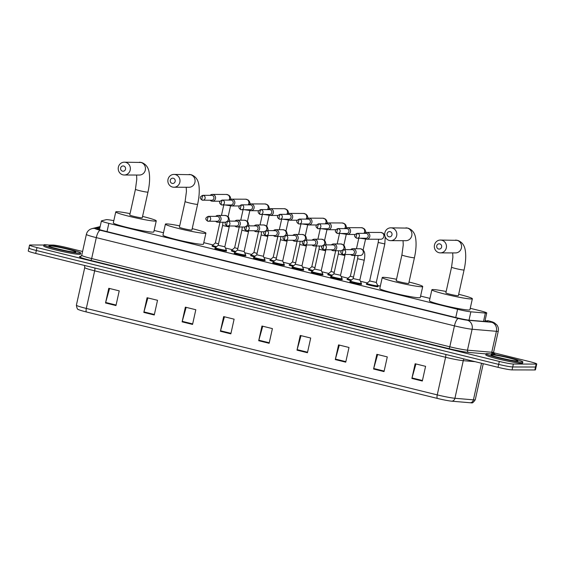 <?xml version="1.0" encoding="UTF-8"?>
<svg xmlns="http://www.w3.org/2000/svg" width="565" height="565" viewBox="0 0 565 565"><rect width="100%" height="100%" fill="white"/><g stroke="black" fill="none" stroke-linecap="round" stroke-linejoin="round"><path stroke-width="0.85" d="M361.261 284.047A6.031 0.431 -167.5 0 1 361.593 284.273A6.031 0.431 -167.5 0 1 361.275 284.343A6.031 0.431 -167.5 0 1 354.686 283.178A6.031 0.431 -167.5 0 1 349.813 281.66A6.031 0.431 -167.5 0 1 350.131 281.596A6.031 0.431 -167.5 0 1 350.215 281.596M341.973 279.294A6.031 0.431 -167.5 0 1 342.305 279.527A6.031 0.431 -167.5 0 1 341.987 279.59A6.031 0.431 -167.5 0 1 335.398 278.425A6.031 0.431 -167.5 0 1 330.525 276.914A6.031 0.431 -167.5 0 1 330.85 276.843A6.031 0.431 -167.5 0 1 330.928 276.85M322.686 274.548A6.031 0.431 -167.5 0 1 323.018 274.774A6.031 0.431 -167.5 0 1 322.7 274.837A6.031 0.431 -167.5 0 1 316.11 273.679A6.031 0.431 -167.5 0 1 311.237 272.161A6.031 0.431 -167.5 0 1 311.562 272.097A6.031 0.431 -167.5 0 1 311.64 272.097M303.398 269.795A6.031 0.431 -167.5 0 1 303.737 270.021A6.031 0.431 -167.5 0 1 303.412 270.091A6.031 0.431 -167.5 0 1 296.823 268.926A6.031 0.431 -167.5 0 1 291.95 267.407A6.031 0.431 -167.5 0 1 292.274 267.344A6.031 0.431 -167.5 0 1 292.352 267.344M284.11 265.041A6.031 0.431 -167.5 0 1 284.449 265.268A6.031 0.431 -167.5 0 1 284.124 265.338A6.031 0.431 -167.5 0 1 277.535 264.173A6.031 0.431 -167.5 0 1 272.669 262.661A6.031 0.431 -167.5 0 1 272.987 262.591A6.031 0.431 -167.5 0 1 273.065 262.591M264.823 260.288A6.031 0.431 -167.5 0 1 265.162 260.522A6.031 0.431 -167.5 0 1 264.844 260.585A6.031 0.431 -167.5 0 1 258.254 259.427A6.031 0.431 -167.5 0 1 253.381 257.908A6.031 0.431 -167.5 0 1 253.699 257.845A6.031 0.431 -167.5 0 1 253.777 257.845M245.542 255.542A6.031 0.431 -167.5 0 1 245.874 255.768A6.031 0.431 -167.5 0 1 245.556 255.832A6.031 0.431 -167.5 0 1 238.967 254.674A6.031 0.431 -167.5 0 1 234.094 253.155A6.031 0.431 -167.5 0 1 234.411 253.092A6.031 0.431 -167.5 0 1 234.496 253.092M226.254 250.789A6.031 0.431 -167.5 0 1 226.586 251.015A6.031 0.431 -167.5 0 1 226.268 251.086A6.031 0.431 -167.5 0 1 219.679 249.921A6.031 0.431 -167.5 0 1 214.806 248.402A6.031 0.431 -167.5 0 1 215.124 248.339A6.031 0.431 -167.5 0 1 215.209 248.339M350.837 280.579A6.031 0.431 -167.5 0 1 346.981 279.308A6.031 0.431 -167.5 0 1 347.298 279.237A6.031 0.431 -167.5 0 1 347.383 279.244M331.549 275.826A6.031 0.431 -167.5 0 1 327.693 274.555A6.031 0.431 -167.5 0 1 328.018 274.491A6.031 0.431 -167.5 0 1 328.096 274.491M312.268 271.08A6.031 0.431 -167.5 0 1 308.405 269.802A6.031 0.431 -167.5 0 1 308.73 269.738A6.031 0.431 -167.5 0 1 308.808 269.738M292.981 266.327A6.031 0.431 -167.5 0 1 289.125 265.056A6.031 0.431 -167.5 0 1 289.442 264.985A6.031 0.431 -167.5 0 1 289.52 264.985M377.717 286.441A6.031 0.431 -167.5 0 1 378.049 286.667A6.031 0.431 -167.5 0 1 377.731 286.738A6.031 0.431 -167.5 0 1 371.141 285.572A6.031 0.431 -167.5 0 1 366.268 284.061A6.031 0.431 -167.5 0 1 366.586 283.99A6.031 0.431 -167.5 0 1 366.671 283.99M273.693 261.574A6.031 0.431 -167.5 0 1 269.837 260.303A6.031 0.431 -167.5 0 1 270.155 260.239A6.031 0.431 -167.5 0 1 270.232 260.239M254.405 256.821A6.031 0.431 -167.5 0 1 250.549 255.549A6.031 0.431 -167.5 0 1 250.867 255.486A6.031 0.431 -167.5 0 1 250.952 255.486M235.118 252.075A6.031 0.431 -167.5 0 1 231.262 250.804A6.031 0.431 -167.5 0 1 231.579 250.733A6.031 0.431 -167.5 0 1 231.664 250.733M215.83 247.322A6.031 0.431 -167.5 0 1 211.974 246.05A6.031 0.431 -167.5 0 1 212.299 245.98A6.031 0.431 -167.5 0 1 212.376 245.987M113.812 220.675A11.314 0.812 12.5 0 0 106.22 219.665L101.538 220.844A11.314 0.812 12.5 0 0 101.403 220.936A11.314 0.812 12.5 0 0 108.854 223.373L457.594 309.281A11.314 0.812 12.5 0 0 470.857 311.824L485.356 313.059A11.314 0.812 12.5 0 0 486.14 313.102A11.314 0.812 12.5 0 0 486.74 312.975A11.314 0.812 12.5 0 0 479.297 310.538L470.242 308.306M429.958 298.384L420.6 296.081M380.316 286.151L377.695 285.509M367.321 282.952L360.385 281.243M348.033 278.199L341.105 276.497M328.745 273.453L321.817 271.744M309.458 268.7L302.529 266.991M290.17 263.947L283.242 262.245M270.882 259.201L263.954 257.492M251.595 254.448L244.666 252.739M232.314 249.695L225.386 247.986M213.026 244.942L203.781 242.668M163.497 232.745L154.139 230.442M99.828 228.041L97.674 228.592A11.314 0.812 12.5 0 0 97.54 228.677A11.314 0.812 12.5 0 0 104.984 231.113L456.442 317.692A11.314 0.812 12.5 0 0 469.699 320.235L486.38 321.655A11.314 0.812 12.5 0 0 487.164 321.697A11.314 0.812 12.5 0 0 487.764 321.57A11.314 0.812 12.5 0 0 485.088 320.433M493.584 352.73L529.306 361.529A11.314 0.812 -167.5 0 1 536.75 363.966A11.314 0.812 -167.5 0 1 536.15 364.093L513.366 364.022A11.314 0.812 -167.5 0 1 499.319 361.445L37 247.555A11.314 0.812 -167.5 0 1 29.55 245.118A11.314 0.812 -167.5 0 1 30.157 244.991L43.893 245.033M48.668 245.048L52.941 245.055A11.314 0.812 -167.5 0 1 66.981 247.639L82.575 251.482M536.75 363.966L536.1 366.904A11.314 0.812 -167.5 0 1 535.5 367.031L512.709 366.96A11.314 0.812 -167.5 0 1 498.669 364.383L36.351 250.493A11.314 0.812 -167.5 0 1 28.9 248.056A11.314 0.812 -167.5 0 1 29.5 247.929M451.823 401.192A3.771 3.319 94.9 0 0 454.924 398.276L463.265 360.675A15.085 1.081 -167.5 0 1 445.587 357.285L437.246 394.886A15.085 1.081 12.5 0 0 454.924 398.276L473.421 399.851A15.085 1.081 12.5 0 0 474.466 399.907A15.085 1.081 12.5 0 0 475.264 399.738C473.548 402.329 472.262 403.354 471.415 402.81A12.366 0.883 -167.5 0 1 471.175 402.817A12.366 0.883 -167.5 0 1 470.32 402.767L451.823 401.192A12.366 0.883 -167.5 0 1 437.331 398.41L86.403 311.965A12.366 0.883 -167.5 0 1 78.584 309.592C77.589 309.733 76.854 308.264 76.388 305.185A15.085 1.081 12.5 0 0 86.318 308.441L437.246 394.886A3.771 1.165 103.8 0 0 437.331 398.41M28.9 248.056L28.25 250.994A11.314 0.812 -167.5 0 0 35.694 253.431L498.019 367.321A11.314 0.812 -167.5 0 0 512.059 369.898L534.843 369.962A11.314 0.812 -167.5 0 0 535.451 369.842L536.1 366.904A11.314 0.812 -167.5 0 1 535.5 367.031L512.709 366.96A11.314 0.812 -167.5 0 1 498.669 364.383L36.351 250.493A11.314 0.812 -167.5 0 1 28.9 248.056L29.55 245.118M182.114 321.852L185.369 307.162L195.815 309.733L192.559 324.423L182.114 321.852A3.016 0.932 103.8 0 1 182.241 321.337L192.672 323.907M143.821 312.417L147.077 297.727L157.522 300.298L154.266 314.988L143.821 312.417A3.016 0.932 103.8 0 1 143.948 311.908L154.379 314.479M105.528 302.981L108.784 288.291L119.229 290.869L115.966 305.559L105.528 302.981A3.016 0.932 103.8 0 1 105.655 302.473L116.086 305.044M296.999 350.152L300.255 335.462L310.701 338.032L307.445 352.722L296.999 350.152A3.016 0.932 103.8 0 1 297.126 349.643L307.558 352.207M335.292 359.587L338.548 344.897L348.993 347.468L345.738 362.158L335.292 359.587A3.016 0.932 103.8 0 1 335.419 359.072L345.851 361.642M373.585 369.016L376.848 354.326L387.286 356.903L384.031 371.593L373.585 369.016A3.016 0.932 103.8 0 1 373.712 368.507L384.144 371.078M411.885 378.451L415.141 363.761L425.586 366.332L422.323 381.022L411.885 378.451A3.016 0.932 103.8 0 1 412.012 377.943L422.443 380.513M220.406 331.281L223.662 316.598L234.108 319.169L230.852 333.859L220.406 331.281A3.016 0.932 103.8 0 1 220.534 330.772L230.965 333.343M258.706 340.716L261.962 326.026L272.408 328.604L269.145 343.287L258.706 340.716A3.016 0.932 103.8 0 1 258.834 340.208L269.265 342.778M262.739 326.217L258.834 340.208M224.446 316.788L220.534 330.772M415.918 363.952L412.012 377.943M377.625 354.523L373.712 368.507M339.325 345.088L335.419 359.072M301.032 335.652L297.126 349.643M109.561 288.489L105.655 302.473M147.853 297.917L143.948 311.908M186.146 307.353L182.241 321.337M487.051 353.605A18.857 1.349 -167.5 0 1 507.645 357.235A18.857 1.349 -167.5 0 1 522.865 361.974A18.857 1.349 -167.5 0 1 521.869 362.186A18.857 1.349 -167.5 0 1 501.275 358.556A18.857 1.349 -167.5 0 1 486.055 353.817A18.857 1.349 -167.5 0 1 487.051 353.605M522.865 361.974L522.625 363.076A18.857 1.349 -167.5 0 1 521.622 363.288A18.857 1.349 -167.5 0 1 501.035 359.658A18.857 1.349 -167.5 0 1 485.808 354.919L486.055 353.817M439.761 243.889A2.641 2.5 -89.8 0 0 436.752 245.86A2.641 2.5 -89.8 0 0 438.624 249.031A2.641 2.5 -89.8 0 0 441.625 247.06A2.641 2.5 -89.8 0 0 439.761 243.889M439.005 252.71A6.413 6.081 90.2 0 1 440.41 240.054A6.413 6.081 90.2 0 1 446.428 247.209A6.413 6.081 90.2 0 1 439.005 252.71M464.07 269.95A6.413 0.459 12.5 0 1 463.731 270.021A6.413 0.459 12.5 0 1 455.771 268.559A6.413 0.459 12.5 0 1 451.555 267.174L445.856 292.882A6.413 0.459 12.5 0 0 451.032 294.492A6.413 0.459 12.5 0 0 458.031 295.728A6.413 0.459 12.5 0 0 458.37 295.657L464.07 269.95C465.602 262.993 466.061 256.863 465.447 251.552C465.059 248.685 464.253 242.71 457.558 240.351L440.41 240.054M458.674 294.28A20.743 1.483 -167.5 0 1 472.361 298.758A20.743 1.483 -167.5 0 1 471.259 298.984A20.743 1.483 -167.5 0 1 448.61 294.994A20.743 1.483 -167.5 0 1 431.865 289.781A20.743 1.483 -167.5 0 1 432.967 289.548A20.743 1.483 -167.5 0 1 446.159 291.505M472.361 298.758L469.918 309.775A20.743 1.483 -167.5 0 1 468.816 310.001A20.743 1.483 -167.5 0 1 446.166 306.011A20.743 1.483 -167.5 0 1 429.421 300.792L431.865 289.781M390.118 231.664A2.641 2.5 -89.8 0 0 387.11 233.635A2.641 2.5 -89.8 0 0 388.974 236.806A2.641 2.5 -89.8 0 0 391.983 234.835A2.641 2.5 -89.8 0 0 390.118 231.664M389.363 240.478A6.413 6.081 90.2 0 1 390.761 227.829A6.413 6.081 90.2 0 1 396.785 234.976A6.413 6.081 90.2 0 1 389.363 240.478M414.428 257.718A6.413 0.459 12.5 0 1 414.089 257.788A6.413 0.459 12.5 0 1 406.129 256.326A6.413 0.459 12.5 0 1 401.906 254.942L396.213 280.65A6.413 0.459 12.5 0 0 401.39 282.26A6.413 0.459 12.5 0 0 408.389 283.496A6.413 0.459 12.5 0 0 408.728 283.425L414.428 257.718C415.96 250.768 416.419 244.631 415.798 239.32C415.409 236.46 414.611 230.485 407.916 228.119L390.761 227.829M409.032 282.048A20.743 1.483 -167.5 0 1 422.719 286.526A20.743 1.483 -167.5 0 1 421.617 286.759A20.743 1.483 -167.5 0 1 398.968 282.761A20.743 1.483 -167.5 0 1 382.223 277.549A20.743 1.483 -167.5 0 1 383.324 277.323A20.743 1.483 -167.5 0 1 396.517 279.272M422.719 286.526L420.275 297.543A20.743 1.483 -167.5 0 1 419.173 297.769A20.743 1.483 -167.5 0 1 396.524 293.779A20.743 1.483 -167.5 0 1 379.779 288.567L382.223 277.549M173.3 178.25A2.641 2.5 -89.8 0 0 170.291 180.221A2.641 2.5 -89.8 0 0 172.163 183.392A2.641 2.5 -89.8 0 0 175.164 181.422A2.641 2.5 -89.8 0 0 173.3 178.25M172.544 187.072A6.413 6.081 90.2 0 1 173.949 174.416A6.413 6.081 90.2 0 1 179.967 181.57A6.413 6.081 90.2 0 1 172.544 187.072M197.609 204.311A6.413 0.459 12.5 0 1 197.27 204.382A6.413 0.459 12.5 0 1 189.31 202.92A6.413 0.459 12.5 0 1 185.094 201.536L179.395 227.243A6.413 0.459 12.5 0 0 184.571 228.853A6.413 0.459 12.5 0 0 191.57 230.082A6.413 0.459 12.5 0 0 191.909 230.019L197.609 204.311C199.141 197.355 199.6 191.224 198.986 185.906C198.59 183.046 197.792 177.071 191.097 174.705L173.949 174.416M192.213 228.641A20.743 1.483 -167.5 0 1 205.9 233.119A20.743 1.483 -167.5 0 1 204.798 233.345A20.743 1.483 -167.5 0 1 182.149 229.355A20.743 1.483 -167.5 0 1 165.404 224.136A20.743 1.483 -167.5 0 1 166.506 223.91A20.743 1.483 -167.5 0 1 179.698 225.866M205.9 233.119L203.457 244.137A20.743 1.483 -167.5 0 1 202.355 244.363A20.743 1.483 -167.5 0 1 179.705 240.365A20.743 1.483 -167.5 0 1 162.96 235.153L165.404 224.136M123.657 166.025A2.641 2.5 -89.8 0 0 120.649 167.996A2.641 2.5 -89.8 0 0 122.513 171.167A2.641 2.5 -89.8 0 0 125.522 169.196A2.641 2.5 -89.8 0 0 123.657 166.025M122.902 174.839A6.413 6.081 90.2 0 1 124.3 162.183A6.413 6.081 90.2 0 1 130.324 169.338A6.413 6.081 90.2 0 1 122.902 174.839M147.966 192.079A6.413 0.459 12.5 0 1 147.627 192.149A6.413 0.459 12.5 0 1 139.668 190.688A6.413 0.459 12.5 0 1 135.445 189.303L129.752 215.011A6.413 0.459 12.5 0 0 134.922 216.621A6.413 0.459 12.5 0 0 141.928 217.857A6.413 0.459 12.5 0 0 142.267 217.786L147.966 192.079C149.499 185.122 149.958 178.992 149.337 173.681C148.948 170.821 148.15 164.839 141.455 162.48L124.3 162.183M142.571 216.409A20.743 1.483 -167.5 0 1 156.258 220.887A20.743 1.483 -167.5 0 1 155.156 221.113A20.743 1.483 -167.5 0 1 132.507 217.122A20.743 1.483 -167.5 0 1 115.761 211.91A20.743 1.483 -167.5 0 1 116.863 211.684A20.743 1.483 -167.5 0 1 130.056 213.634M156.258 220.887L153.814 231.904A20.743 1.483 -167.5 0 1 152.712 232.13A20.743 1.483 -167.5 0 1 130.063 228.14A20.743 1.483 -167.5 0 1 113.318 222.928L115.761 211.91M44.925 244.694A18.857 1.349 -167.5 0 1 65.512 248.325A18.857 1.349 -167.5 0 1 80.739 253.064A18.857 1.349 -167.5 0 1 79.736 253.268A18.857 1.349 -167.5 0 1 59.148 249.638A18.857 1.349 -167.5 0 1 43.922 244.899A18.857 1.349 -167.5 0 1 44.925 244.694M80.739 253.064L80.491 254.165A18.857 1.349 -167.5 0 1 79.496 254.37A18.857 1.349 -167.5 0 1 58.901 250.74A18.857 1.349 -167.5 0 1 43.682 246.001L43.922 244.899M384.814 243.939L376.283 282.429L369.658 280.953L378.19 242.47L384.814 243.939L385.224 236.919M376.29 282.422L377.844 285.834A5.657 0.403 -167.5 0 1 377.844 285.855A5.657 0.403 -167.5 0 1 377.54 285.918A5.657 0.403 -167.5 0 1 371.367 284.824A5.657 0.403 -167.5 0 1 366.798 283.404A5.657 0.403 -167.5 0 1 366.812 283.383L369.658 280.953M364.425 238.261A3.397 3.22 -89.8 0 0 369.785 236.587A3.397 3.22 -89.8 0 0 364.439 233.359M357.659 233.402A2.451 0.763 -76.2 0 0 356.353 235.789A2.451 0.763 103.8 0 0 356.543 238.169L365.929 238.268A2.451 2.324 -89.8 0 0 366.466 233.43A2.451 2.324 -89.8 0 0 365.943 233.359L357.137 233.338C353.958 234.715 353.761 236.325 356.543 238.169A2.451 0.763 103.8 0 0 356.607 238.176A2.451 2.324 -89.8 0 0 359.439 236.071A2.451 2.324 -89.8 0 0 357.137 233.338M345.137 233.507A3.397 3.22 -89.8 0 0 350.498 231.834A3.397 3.22 -89.8 0 0 345.151 228.606M338.379 228.648A2.451 0.763 -76.2 0 0 337.065 231.036A2.451 0.763 103.8 0 0 337.263 233.416L346.642 233.514A2.451 2.324 -89.8 0 0 347.178 228.677A2.451 2.324 -89.8 0 0 346.656 228.613L337.856 228.585C334.671 229.969 334.473 231.579 337.263 233.416A2.451 0.763 103.8 0 0 337.319 233.423A2.451 2.324 -89.8 0 0 340.151 231.318A2.451 2.324 -89.8 0 0 337.856 228.585M353.513 277.154L350.378 276.193M351.571 279.957A5.657 0.403 -167.5 0 1 347.51 278.651A5.657 0.403 -167.5 0 1 347.524 278.637L347.32 279.534M325.85 228.761A3.397 3.22 -89.8 0 0 331.217 227.088A3.397 3.22 -89.8 0 0 325.864 223.853M319.091 223.902A2.451 0.763 -76.2 0 0 317.777 226.282A2.451 0.763 103.8 0 0 317.975 228.67L327.354 228.761A2.451 2.324 -89.8 0 0 327.891 223.924A2.451 2.324 -89.8 0 0 327.368 223.86L318.568 223.839C315.383 225.216 315.185 226.826 317.975 228.67A2.451 0.763 103.8 0 0 318.031 228.677A2.451 2.324 -89.8 0 0 320.871 226.572A2.451 2.324 -89.8 0 0 318.568 223.839M334.233 272.401L331.083 271.454L335.681 250.747M332.284 275.204A5.657 0.403 -167.5 0 1 328.223 273.905A5.657 0.403 -167.5 0 1 328.237 273.884L331.09 271.447M306.562 224.008A3.397 3.22 -89.8 0 0 311.929 222.335A3.397 3.22 -89.8 0 0 306.576 219.107M299.803 219.149A2.451 0.763 -76.2 0 0 298.497 221.537A2.451 0.763 103.8 0 0 298.687 223.917L308.066 224.008A2.451 2.324 -89.8 0 0 308.603 219.171A2.451 2.324 -89.8 0 0 308.08 219.107L299.281 219.086C296.102 220.463 295.905 222.073 298.687 223.917A2.451 0.763 103.8 0 0 298.744 223.924A2.451 2.324 -89.8 0 0 301.583 221.819A2.451 2.324 -89.8 0 0 299.281 219.086M314.945 267.648L311.809 266.694L308.949 269.131A5.657 0.403 -167.5 0 0 308.942 269.152L308.744 270.035M312.996 270.451A5.657 0.403 -167.5 0 1 308.942 269.152M287.274 219.255A3.397 3.22 -89.8 0 0 292.642 217.582A3.397 3.22 -89.8 0 0 287.288 214.354M280.515 214.396A2.451 0.763 -76.2 0 0 279.209 216.783A2.451 0.763 103.8 0 0 279.4 219.163L288.779 219.262A2.451 2.324 -89.8 0 0 289.315 214.425A2.451 2.324 -89.8 0 0 288.793 214.361L279.993 214.333C276.815 215.71 276.617 217.32 279.4 219.163A2.451 0.763 103.8 0 0 279.456 219.171A2.451 2.324 -89.8 0 0 282.295 217.066A2.451 2.324 -89.8 0 0 279.993 214.333M295.657 262.895L292.515 261.955L297.105 241.241M293.708 265.698A5.657 0.403 -167.5 0 1 289.654 264.399A5.657 0.403 -167.5 0 1 289.668 264.378L289.457 265.282M267.987 214.502A3.397 3.22 -89.8 0 0 273.354 212.836A3.397 3.22 -89.8 0 0 268.001 209.601M261.228 209.643A2.451 0.763 -76.2 0 0 259.921 212.03A2.451 0.763 103.8 0 0 260.112 214.41L269.498 214.509A2.451 2.324 -89.8 0 0 270.035 209.672A2.451 2.324 -89.8 0 0 269.512 209.608L260.705 209.58C257.527 210.964 257.329 212.574 260.112 214.41A2.451 0.763 103.8 0 0 260.168 214.418A2.451 2.324 -89.8 0 0 263.007 212.32A2.451 2.324 -89.8 0 0 260.705 209.58M276.37 258.149L273.234 257.188M274.421 260.952A5.657 0.403 -167.5 0 1 270.367 259.653A5.657 0.403 -167.5 0 1 270.381 259.632L273.227 257.195M248.706 209.756A3.397 3.22 -89.8 0 0 254.066 208.082A3.397 3.22 -89.8 0 0 248.713 204.855M241.94 204.897A2.451 0.763 -76.2 0 0 240.634 207.277A2.451 0.763 103.8 0 0 240.824 209.664L250.21 209.756A2.451 2.324 -89.8 0 0 250.747 204.918A2.451 2.324 -89.8 0 0 250.224 204.855L241.417 204.834C238.239 206.211 238.042 207.821 240.824 209.664A2.451 0.763 103.8 0 0 240.881 209.672A2.451 2.324 -89.8 0 0 243.72 207.567A2.451 2.324 -89.8 0 0 241.417 204.834M257.082 253.395L253.939 252.449L258.53 231.742M255.133 256.199A5.657 0.403 -167.5 0 1 251.079 254.9A5.657 0.403 -167.5 0 1 251.093 254.879L253.939 252.442M229.418 205.003A3.397 3.22 -89.8 0 0 234.779 203.329A3.397 3.22 -89.8 0 0 229.432 200.102M222.652 200.144A2.451 0.763 -76.2 0 0 221.346 202.531A2.451 0.763 103.8 0 0 221.537 204.911L230.923 205.01A2.451 2.324 -89.8 0 0 231.459 200.172A2.451 2.324 -89.8 0 0 230.937 200.102L222.13 200.081C218.952 201.458 218.754 203.068 221.537 204.911A2.451 0.763 103.8 0 0 221.6 204.918A2.451 2.324 -89.8 0 0 224.432 202.814A2.451 2.324 -89.8 0 0 222.13 200.081M237.794 248.642L234.652 247.696L239.242 226.989M235.852 251.446A5.657 0.403 -167.5 0 1 231.791 250.147A5.657 0.403 -167.5 0 1 231.805 250.126L234.652 247.696M210.131 200.25A3.397 3.22 -89.8 0 0 215.498 198.576A3.397 3.22 -89.8 0 0 210.145 195.349M203.372 195.391A2.451 0.763 -76.2 0 0 202.058 197.778A2.451 0.763 103.8 0 0 202.256 200.158L211.635 200.257A2.451 2.324 -89.8 0 0 212.172 195.419A2.451 2.324 -89.8 0 0 211.649 195.356L202.849 195.328C199.664 196.712 199.466 198.322 202.256 200.158A2.451 0.763 103.8 0 0 202.312 200.165A2.451 2.324 -89.8 0 0 205.144 198.061A2.451 2.324 -89.8 0 0 202.849 195.328M218.514 243.896L215.364 242.95L219.955 222.236M216.565 246.7A5.657 0.403 -167.5 0 1 212.504 245.394A5.657 0.403 -167.5 0 1 212.518 245.38L212.313 246.276M364.227 260.204L359.834 280.028L353.203 278.559L357.603 258.735L364.227 260.204C365.315 254.638 364.517 252.336 364.354 252.054L363.74 250.754L360.865 248.784L352.885 248.699A3.397 3.22 -89.8 0 0 350.66 249.638M350.646 254.54A3.397 3.22 -89.8 0 0 356.007 252.866A3.397 3.22 -89.8 0 0 352.885 248.699M359.834 280.028L361.388 283.432A5.657 0.403 -167.5 0 1 361.388 283.461A5.657 0.403 -167.5 0 1 361.091 283.524A5.657 0.403 -167.5 0 1 354.912 282.429A5.657 0.403 -167.5 0 1 350.342 281.01A5.657 0.403 -167.5 0 1 350.356 280.989L353.203 278.559M343.88 249.681A2.451 0.763 -76.2 0 0 342.574 252.068A2.451 0.763 103.8 0 0 342.764 254.448L352.15 254.547A2.451 2.324 -89.8 0 0 352.687 249.709A2.451 2.324 -89.8 0 0 352.165 249.645L343.358 249.617C340.179 250.994 339.982 252.604 342.764 254.448A2.451 0.763 103.8 0 0 342.821 254.455A2.451 2.324 -89.8 0 0 345.66 252.35A2.451 2.324 -89.8 0 0 343.358 249.617M333.922 273.806L331.069 276.243A5.657 0.403 -167.5 0 1 331.069 276.243A5.657 0.403 -167.5 0 0 335.624 277.683A5.657 0.403 -167.5 0 0 341.804 278.771A5.657 0.403 -167.5 0 0 342.1 278.707A5.657 0.403 -167.5 0 0 342.1 278.686L340.547 275.275L333.915 273.813L338.315 253.982L344.763 255.486L345.13 254.525M331.358 249.787A3.397 3.22 -89.8 0 0 336.719 248.113A3.397 3.22 -89.8 0 0 331.373 244.885M324.6 244.928A2.451 0.763 -76.2 0 0 323.286 247.315A2.451 0.763 103.8 0 0 323.484 249.695L332.863 249.794A2.451 2.324 -89.8 0 0 333.399 244.956A2.451 2.324 -89.8 0 0 332.877 244.892L324.077 244.864C320.892 246.248 320.694 247.858 323.484 249.695A2.451 0.763 103.8 0 0 323.54 249.702A2.451 2.324 -89.8 0 0 326.372 247.604A2.451 2.324 -89.8 0 0 324.077 244.864M325.652 250.698L321.259 270.529L314.627 269.06L319.027 249.229L325.475 250.733L325.843 249.772M312.071 245.041A3.397 3.22 -89.8 0 0 317.438 243.367A3.397 3.22 -89.8 0 0 312.085 240.132M321.259 270.522L322.813 273.933A5.657 0.403 -167.5 0 1 322.813 273.954A5.657 0.403 -167.5 0 1 322.516 274.018A5.657 0.403 -167.5 0 1 316.336 272.93A5.657 0.403 -167.5 0 1 311.767 271.511A5.657 0.403 -167.5 0 1 311.781 271.49L314.634 269.053M305.312 240.181A2.451 0.763 -76.2 0 0 303.998 242.562A2.451 0.763 103.8 0 0 304.196 244.949L313.575 245.041A2.451 2.324 -89.8 0 0 314.112 240.203A2.451 2.324 -89.8 0 0 313.589 240.139L304.789 240.118C301.604 241.495 301.406 243.105 304.196 244.949A2.451 0.763 103.8 0 0 304.253 244.956A2.451 2.324 -89.8 0 0 307.092 242.851A2.451 2.324 -89.8 0 0 304.789 240.118M306.364 245.945L301.971 265.776L295.347 264.307L299.74 244.476L306.188 245.987L306.555 245.019M292.783 240.287A3.397 3.22 -89.8 0 0 298.151 238.614A3.397 3.22 -89.8 0 0 292.797 235.386M301.971 265.769L303.525 269.18A5.657 0.403 -167.5 0 1 303.532 269.208A5.657 0.403 -167.5 0 1 303.228 269.265A5.657 0.403 -167.5 0 1 297.049 268.177A5.657 0.403 -167.5 0 1 292.486 266.758A5.657 0.403 -167.5 0 1 292.493 266.737L292.289 267.64M286.024 235.428A2.451 0.763 -76.2 0 0 284.718 237.816A2.451 0.763 103.8 0 0 284.908 240.196L294.287 240.287A2.451 2.324 -89.8 0 0 294.824 235.45A2.451 2.324 -89.8 0 0 294.301 235.386L285.502 235.365C282.323 236.742 282.126 238.352 284.908 240.196A2.451 0.763 103.8 0 0 284.965 240.203A2.451 2.324 -89.8 0 0 287.804 238.098A2.451 2.324 -89.8 0 0 285.502 235.365M287.084 241.198L282.684 261.03L276.059 259.561L280.452 239.73L286.9 241.234L287.267 240.273M273.495 235.534A3.397 3.22 -89.8 0 0 278.863 233.861A3.397 3.22 -89.8 0 0 273.509 230.633M282.684 261.023L284.237 264.434A5.657 0.403 -167.5 0 1 284.244 264.455A5.657 0.403 -167.5 0 1 283.941 264.519A5.657 0.403 -167.5 0 1 277.761 263.424A5.657 0.403 -167.5 0 1 273.199 262.005A5.657 0.403 -167.5 0 1 273.213 261.983L276.059 259.554M266.737 230.675A2.451 0.763 -76.2 0 0 265.43 233.063A2.451 0.763 103.8 0 0 265.621 235.443L275 235.541A2.451 2.324 -89.8 0 0 275.536 230.704A2.451 2.324 -89.8 0 0 275.014 230.64L266.214 230.612C263.036 231.989 262.838 233.599 265.621 235.443A2.451 0.763 103.8 0 0 265.677 235.45A2.451 2.324 -89.8 0 0 268.516 233.345A2.451 2.324 -89.8 0 0 266.214 230.612M267.98 235.52L263.396 256.277L256.778 254.794M254.208 230.781A3.397 3.22 -89.8 0 0 259.575 229.115A3.397 3.22 -89.8 0 0 254.222 225.88M263.396 256.27L264.95 259.681A5.657 0.403 -167.5 0 1 264.957 259.702A5.657 0.403 -167.5 0 1 264.653 259.766A5.657 0.403 -167.5 0 1 258.48 258.678A5.657 0.403 -167.5 0 1 253.911 257.252A5.657 0.403 -167.5 0 1 253.925 257.237L256.771 254.801L261.164 234.976L267.796 236.445M247.449 225.929A2.451 0.763 -76.2 0 0 246.142 228.309A2.451 0.763 103.8 0 0 246.333 230.69L255.719 230.788A2.451 2.324 -89.8 0 0 256.256 225.951A2.451 2.324 -89.8 0 0 255.733 225.887L246.926 225.859C243.748 227.243 243.55 228.853 246.333 230.69A2.451 0.763 103.8 0 0 246.389 230.697A2.451 2.324 -89.8 0 0 249.229 228.599A2.451 2.324 -89.8 0 0 246.926 225.859M244.108 251.51L237.484 250.055L241.884 230.223L248.325 231.735L248.699 230.767M234.927 226.035A3.397 3.22 -89.8 0 0 240.287 224.362A3.397 3.22 -89.8 0 0 234.934 221.134M248.508 231.692L244.108 251.524L245.669 254.928A5.657 0.403 -167.5 0 1 245.669 254.949A5.657 0.403 -167.5 0 1 245.365 255.013A5.657 0.403 -167.5 0 1 239.193 253.925A5.657 0.403 -167.5 0 1 234.623 252.506A5.657 0.403 -167.5 0 1 234.637 252.484L237.484 250.048M228.161 221.176A2.451 0.763 -76.2 0 0 226.855 223.556A2.451 0.763 103.8 0 0 227.045 225.944L236.431 226.035A2.451 2.324 -89.8 0 0 236.968 221.198A2.451 2.324 -89.8 0 0 236.445 221.134L227.639 221.113C224.46 222.49 224.263 224.1 227.045 225.944A2.451 0.763 103.8 0 0 227.102 225.951A2.451 2.324 -89.8 0 0 229.941 223.846A2.451 2.324 -89.8 0 0 227.639 221.113M229.411 226.021L224.828 246.771L218.203 245.295L215.35 247.731A5.657 0.403 -167.5 0 0 215.336 247.753L215.145 248.635M215.639 221.282A3.397 3.22 -89.8 0 0 221 219.608A3.397 3.22 -89.8 0 0 215.653 216.381M224.828 246.771L226.381 250.175A5.657 0.403 -167.5 0 1 226.381 250.203A5.657 0.403 -167.5 0 1 226.085 250.267A5.657 0.403 -167.5 0 1 219.905 249.172A5.657 0.403 -167.5 0 1 215.336 247.753M208.873 216.423A2.451 0.763 -76.2 0 0 207.567 218.81A2.451 0.763 103.8 0 0 207.758 221.19L217.144 221.289A2.451 2.324 -89.8 0 0 217.68 216.452A2.451 2.324 -89.8 0 0 217.158 216.381L208.351 216.36C205.173 217.737 204.975 219.347 207.758 221.19A2.451 0.763 103.8 0 0 207.821 221.198A2.451 2.324 -89.8 0 0 210.653 219.093A2.451 2.324 -89.8 0 0 208.351 216.36M483.506 321.414L485.356 313.059M469.007 320.164L470.857 311.824M455.764 317.523L457.594 309.281M107.025 231.615L108.854 223.373M99.956 227.462L95.45 228.606A7.543 0.537 12.5 0 0 100.323 230.287L458.462 318.512A7.543 0.537 12.5 0 0 467.304 320.207L491.599 322.276A7.543 0.537 12.5 0 0 492.122 322.304A7.543 0.537 12.5 0 0 487.56 320.595L487.729 320.616A7.543 2.338 103.8 0 0 487.56 320.595M487.729 320.616C494.912 322.566 492.094 321.888 494.333 322.777L496.889 324.96C498.259 326.838 498.711 328.915 498.259 331.196A15.085 1.081 -167.5 0 1 497.454 331.365A15.085 1.081 -167.5 0 1 496.409 331.309L491.769 352.242A15.085 1.081 12.5 0 0 492.814 352.299A15.085 1.081 12.5 0 0 493.619 352.129L494.184 353.831M99.821 226.657A7.543 7.451 75.8 0 1 100.153 226.579L91.975 228.634A7.543 7.451 75.8 0 1 95.45 228.606M491.727 352.878A16.971 1.215 -167.5 0 1 494.552 354.552M486.034 353.909L468.675 352.426A16.971 1.215 -167.5 0 1 448.787 348.612L90.647 260.394A16.971 1.215 -167.5 0 1 79.679 256.602L81.212 256.213M513.366 364.022L512.059 369.898M499.319 361.445L498.019 367.321M536.15 364.093L534.843 369.962M37 247.555L35.694 253.431M491.599 322.276A7.543 6.639 94.9 0 1 496.409 331.309L472.114 329.24L467.474 350.173L491.769 352.242A1.886 1.66 -85.1 0 0 492.376 354.191M467.304 320.207A7.543 6.639 94.9 0 1 472.114 329.24A15.085 1.081 -167.5 0 1 454.437 325.85L449.797 346.783A15.085 1.081 12.5 0 0 467.474 350.173A1.886 1.66 -85.1 0 0 468.675 352.426M458.462 318.512A7.543 2.338 103.8 0 0 454.437 325.85L96.297 237.625L91.657 258.558L449.797 346.783A1.886 0.586 -76.2 0 1 448.787 348.612M100.323 230.287A7.543 2.338 103.8 0 0 96.297 237.625A15.085 1.081 -167.5 0 1 86.367 234.376L81.727 255.302A15.085 1.081 12.5 0 0 91.657 258.558A1.886 0.586 -76.2 0 1 90.647 260.394M79.679 256.602A1.886 1.865 -104.2 0 0 80.548 256.595L81.727 255.302M470.32 402.767A3.771 3.319 94.9 0 0 473.421 399.851L481.535 363.26M86.403 311.965A3.771 1.165 -76.2 0 1 86.318 308.441L94.659 270.833A15.085 1.081 -167.5 0 1 84.729 267.584L84.566 265.472M475.151 361.685L463.265 360.675A3.771 3.319 -85.1 0 1 464.091 358.959M445.778 354.453A3.771 1.165 103.8 0 1 445.587 357.285L94.659 270.833A3.771 1.165 103.8 0 0 94.849 268.001M491.762 354.771A13.758 0.982 -167.5 0 1 508.832 357.906A13.758 0.982 -167.5 0 1 517.159 361.028A13.758 0.982 -167.5 0 1 500.089 357.885A13.758 0.982 -167.5 0 1 491.762 354.771M440.375 252.88L455.482 252.922A6.413 6.081 -89.8 0 0 456.887 240.266A6.413 6.081 -89.8 0 0 455.517 240.097M390.726 240.648L405.84 240.69A6.413 6.081 -89.8 0 0 407.238 228.034A6.413 6.081 -89.8 0 0 405.875 227.872M173.914 187.234L189.021 187.276A6.413 6.081 -89.8 0 0 190.426 174.627A6.413 6.081 -89.8 0 0 189.056 174.458M124.265 175.009L139.378 175.051A6.413 6.081 -89.8 0 0 140.777 162.395A6.413 6.081 -89.8 0 0 139.414 162.226M49.628 245.853A13.758 0.982 -167.5 0 1 66.705 248.996A13.758 0.982 -167.5 0 1 75.032 252.11A13.758 0.982 -167.5 0 1 57.955 248.967A13.758 0.982 -167.5 0 1 49.628 245.853M366.643 239.207L380.725 239.249A3.397 3.22 -89.8 0 0 381.269 232.512A3.397 3.22 -89.8 0 0 380.746 232.462L366.664 232.42M365.569 239.009L360.35 238.246M363.853 233.359A3.397 3.22 -89.8 0 0 361.459 227.709L347.376 227.674M346.281 234.263L341.062 233.5M344.565 228.606A3.397 3.22 -89.8 0 0 342.171 222.956L328.088 222.921M326.994 229.51L321.775 228.747M325.278 223.853A3.397 3.22 -89.8 0 0 322.883 218.21L308.808 218.168M307.713 224.757L302.494 223.994M305.997 219.1A3.397 3.22 -89.8 0 0 303.596 213.457L289.52 213.415M288.425 220.004L283.206 219.248M286.709 214.354A3.397 3.22 -89.8 0 0 284.308 208.704L270.232 208.669M269.138 215.258L263.919 214.495M267.422 209.601A3.397 3.22 -89.8 0 0 265.027 203.958L250.945 203.916M249.85 210.505L244.631 209.742M248.134 204.848A3.397 3.22 -89.8 0 0 245.74 199.205L231.657 199.163M230.562 205.752L225.343 204.989M228.846 200.102A3.397 3.22 -89.8 0 0 226.452 194.452L212.369 194.416M352.864 255.486L360.131 255.507A3.397 3.22 -89.8 0 0 360.675 248.77A3.397 3.22 -89.8 0 0 360.152 248.72M333.583 250.74L340.85 250.761A3.397 3.22 -89.8 0 0 341.302 250.726M343.259 249.617A3.397 3.22 -89.8 0 0 340.865 243.967L343.301 244.772L344.452 246.008L345.49 249.624M314.295 245.987L321.563 246.008A3.397 3.22 -89.8 0 0 322.015 245.973M323.978 244.871A3.397 3.22 -89.8 0 0 321.577 239.221L324.02 240.019L325.165 241.255L326.203 244.871M295.008 241.234L302.275 241.255A3.397 3.22 -89.8 0 0 302.727 241.22M304.69 240.118A3.397 3.22 -89.8 0 0 302.296 234.468L304.733 235.273L305.884 236.502L306.915 240.118M275.72 236.488L282.987 236.502A3.397 3.22 -89.8 0 0 283.446 236.474M285.403 235.365A3.397 3.22 -89.8 0 0 283.009 229.715L285.445 230.52L286.596 231.756L287.627 235.372M256.432 231.735L263.7 231.756A3.397 3.22 -89.8 0 0 264.159 231.721M266.115 230.612A3.397 3.22 -89.8 0 0 263.721 224.969L266.157 225.767L267.309 227.003L268.347 230.619M237.145 226.982L244.412 227.003A3.397 3.22 -89.8 0 0 244.871 226.968M246.827 225.866A3.397 3.22 -89.8 0 0 244.433 220.216L246.87 221.014L248.021 222.25L249.059 225.866M229.221 226.946L222.596 225.477L223.013 222.243M217.857 222.229L225.124 222.25A3.397 3.22 -89.8 0 0 225.583 222.222M227.54 221.113A3.397 3.22 -89.8 0 0 225.145 215.463L227.582 216.268L228.733 217.497L229.771 221.12M484.848 321.527L486.74 312.975M99.482 229.588L101.403 220.936M498.259 331.196L493.619 352.129M91.975 228.634L90.633 229.107C88.387 230.195 86.968 231.947 86.367 234.376M76.388 305.185L84.729 267.584M475.264 399.738L483.259 363.683M516.777 360.971L516.678 360.964C514.312 361.536 488.993 355.258 491.96 355.449L492.122 355.576M451.555 267.174L452.89 257.16L452.692 252.908M401.906 254.942L403.248 244.935L403.043 240.683M185.094 201.536L186.429 191.521L186.224 187.269M135.445 189.303L136.779 179.296L136.582 175.044M74.651 252.054L74.552 252.054C72.186 252.619 46.867 246.34 49.826 246.538L49.995 246.658M380.746 232.462L383.183 233.26L384.751 235.287M377.844 285.855L377.646 286.738M378.607 239.242L378.19 242.47M366.798 283.404L366.6 284.287M361.459 227.709L363.895 228.514L365.047 229.743L365.993 232.498M363.133 249.998L365.534 239.193M347.524 278.637L350.371 276.2L354.961 255.493M356.466 248.713L358.789 238.246M355.06 234.482L347.362 234.461M342.171 222.956L344.608 223.761L345.759 224.997L346.705 227.744M343.852 245.245L346.246 234.44M337.178 243.96L339.501 233.493M328.223 273.905L328.032 274.781M335.772 229.729L328.074 229.708M322.883 218.21L325.32 219.008L326.471 220.244L327.418 222.991M324.564 240.492L326.958 229.687M311.802 266.701L316.393 245.994M317.897 239.207L320.214 228.74M316.485 224.976L308.787 224.955M303.596 213.457L306.032 214.262L307.183 215.491L308.13 218.238M305.277 235.739L307.671 224.934M298.61 234.461L300.926 223.994M292.515 261.948L289.668 264.378M297.197 220.23L289.499 220.209M284.308 208.704L286.752 209.509L287.896 210.738L288.842 213.492M285.989 230.993L288.383 220.188M273.227 257.202L277.818 236.488M279.322 229.708L281.638 219.241M270.367 259.653L270.169 260.529M277.916 215.477L270.211 215.456M265.027 203.958L267.464 204.756L268.615 205.992L269.562 208.739M266.701 226.24L269.095 215.435M260.034 224.955L262.358 214.488M251.079 254.9L250.881 255.783M258.629 210.724L250.924 210.703M245.74 199.205L248.176 200.003L249.327 201.239L250.274 203.986M247.413 221.487L249.815 210.681M240.747 220.202L243.07 209.735M231.791 250.147L231.601 251.03M239.341 205.971L231.636 205.95M226.452 194.452L228.889 195.257L230.04 196.486L230.986 199.24M228.133 216.741L230.527 205.935M221.459 215.456L223.782 204.989M215.371 242.943L212.518 245.38M220.053 201.225L212.355 201.204M361.388 283.461L361.19 284.336M358.019 255.5L357.603 258.735M350.342 281.01L350.152 281.893M340.547 275.282L344.94 255.451M342.1 278.707L341.91 279.59M338.732 250.754L338.315 253.982M340.865 243.967L333.597 243.953M331.055 276.257L330.864 277.14M322.813 273.954L322.622 274.837M319.444 246.001L319.027 249.229M321.577 239.221L314.31 239.2M311.767 271.511L311.576 272.387M303.532 269.208L303.334 270.084M300.156 241.248L299.74 244.476M302.296 234.468L295.029 234.447M295.347 264.3L292.493 266.737M284.244 264.455L284.047 265.338M280.876 236.502L280.452 239.73M283.009 229.715L275.741 229.694M273.199 262.005L273.001 262.887M264.957 259.702L264.759 260.585M261.588 231.749L261.164 234.976M263.721 224.969L256.454 224.948M253.911 257.252L253.713 258.134M245.669 254.949L245.471 255.832M242.3 226.996L241.884 230.223M244.433 220.216L237.166 220.195M234.623 252.506L234.426 253.381M226.381 250.203L226.184 251.079M218.196 245.302L222.596 225.477M225.145 215.463L217.878 215.442"/></g></svg>
